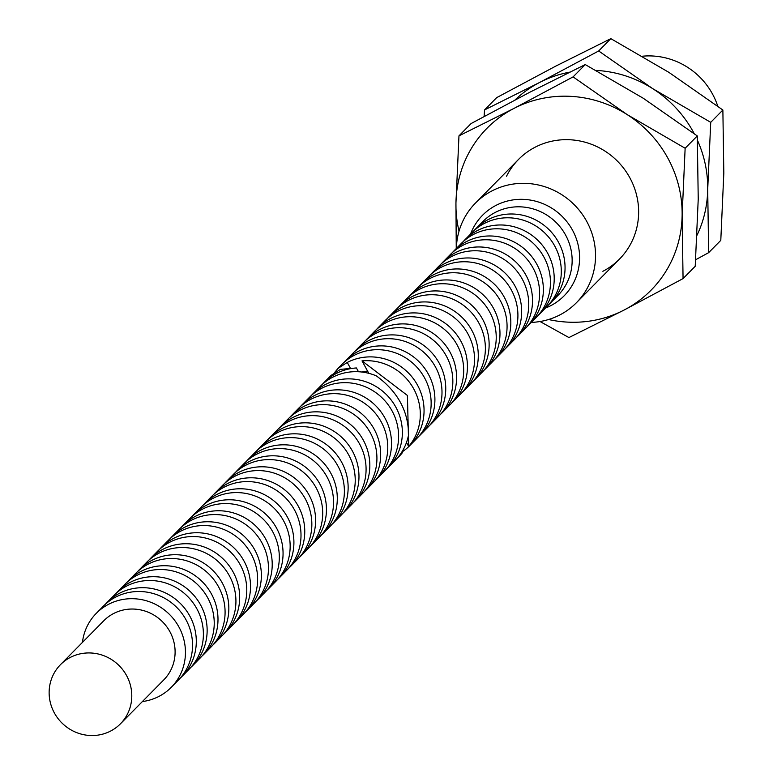 <?xml version="1.0" encoding="UTF-8"?>
<svg xmlns="http://www.w3.org/2000/svg" width="773" height="773" viewBox="0 0 773 773"><rect width="100%" height="100%" fill="white"/><g stroke="black" fill="none" stroke-linecap="round" stroke-linejoin="round"><path stroke-width="1.16" d="M531.341 322.409A70.923 68.217 -135.4 0 0 559.787 314.959A70.923 68.217 -135.4 0 0 576.436 302.707A70.923 68.217 -135.4 0 0 580.948 212.44A70.923 68.217 -135.4 0 0 492.111 190.834A70.923 68.217 -135.4 0 0 475.463 203.077A70.923 68.217 -135.4 0 0 456.37 248.433M545.516 308.041A57.328 55.134 -135.4 0 0 550.685 305.712A57.328 55.134 -135.4 0 0 572.493 230.141A57.328 55.134 -135.4 0 0 495.986 205.386A57.328 55.134 -135.4 0 0 470.544 234.064M548.936 304.475A52.661 50.651 -135.4 0 0 550.859 302.63L557.951 295.441A52.661 50.651 -135.4 0 0 561.304 228.412A52.661 50.651 -135.4 0 0 495.348 212.372A52.661 50.651 -135.4 0 0 482.98 221.465L475.888 228.653A52.661 50.651 -135.4 0 0 474.062 230.605M550.859 302.63A52.661 50.651 -135.4 0 0 554.212 235.601A52.661 50.651 -135.4 0 0 488.246 219.561A52.661 50.651 -135.4 0 0 475.888 228.653M538.085 315.471A52.661 50.651 -135.4 0 0 540.018 313.616L547.11 306.427A52.661 50.651 -135.4 0 0 550.463 239.398A52.661 50.651 -135.4 0 0 484.497 223.358A52.661 50.651 -135.4 0 0 472.139 232.451L465.046 239.64A52.661 50.651 -135.4 0 0 463.22 241.591M540.018 313.616A52.661 50.651 -135.4 0 0 543.371 246.587A52.661 50.651 -135.4 0 0 477.405 230.547A52.661 50.651 -135.4 0 0 465.046 239.64M527.244 326.457A52.661 50.651 -135.4 0 0 529.167 324.612L536.259 317.423A52.661 50.651 -135.4 0 0 539.612 250.394A52.661 50.651 -135.4 0 0 473.656 234.354A52.661 50.651 -135.4 0 0 461.288 243.447L454.195 250.636A52.661 50.651 -135.4 0 0 452.369 252.587M529.167 324.612A52.661 50.651 -135.4 0 0 532.52 257.583A52.661 50.651 -135.4 0 0 466.554 241.543A52.661 50.651 -135.4 0 0 454.195 250.636M516.393 337.453A52.661 50.651 -135.4 0 0 518.325 335.598L525.418 328.409A52.661 50.651 -135.4 0 0 528.771 261.38A52.661 50.651 -135.4 0 0 462.805 245.341A52.661 50.651 -135.4 0 0 450.446 254.433L443.354 261.622A52.661 50.651 -135.4 0 0 441.528 263.574M518.325 335.598A52.661 50.651 -135.4 0 0 521.678 268.569A52.661 50.651 -135.4 0 0 455.712 252.529A52.661 50.651 -135.4 0 0 443.354 261.622M505.552 348.439A52.661 50.651 -135.4 0 0 507.475 346.594L514.567 339.405A52.661 50.651 -135.4 0 0 517.92 272.376A52.661 50.651 -135.4 0 0 451.963 256.336A52.661 50.651 -135.4 0 0 439.595 265.429L432.503 272.618A52.661 50.651 -135.4 0 0 430.677 274.57M507.475 346.594A52.661 50.651 -135.4 0 0 510.827 279.565A52.661 50.651 -135.4 0 0 444.871 263.525A52.661 50.651 -135.4 0 0 432.503 272.618M494.701 359.435A52.661 50.651 -135.4 0 0 496.633 357.58L503.725 350.391A52.661 50.651 -135.4 0 0 507.078 283.372A52.661 50.651 -135.4 0 0 441.112 267.323A52.661 50.651 -135.4 0 0 428.754 276.415L421.662 283.604A52.661 50.651 -135.4 0 0 419.836 285.556M496.633 357.58A52.661 50.651 -135.4 0 0 499.986 290.561A52.661 50.651 -135.4 0 0 434.02 274.512A52.661 50.651 -135.4 0 0 421.662 283.604M483.859 370.422A52.661 50.651 -135.4 0 0 485.782 368.576L492.884 361.387A52.661 50.651 -135.4 0 0 496.227 294.358A52.661 50.651 -135.4 0 0 430.271 278.319A52.661 50.651 -135.4 0 0 417.913 287.411L410.811 294.6A52.661 50.651 -135.4 0 0 408.994 296.552M485.782 368.576A52.661 50.651 -135.4 0 0 489.135 301.547A52.661 50.651 -135.4 0 0 423.179 285.508A52.661 50.651 -135.4 0 0 410.811 294.6M473.008 381.418A52.661 50.651 -135.4 0 0 474.941 379.572L482.033 372.383A52.661 50.651 -135.4 0 0 485.386 305.354A52.661 50.651 -135.4 0 0 419.42 289.305A52.661 50.651 -135.4 0 0 407.062 298.397L399.97 305.586A52.661 50.651 -135.4 0 0 398.143 307.548M474.941 379.572A52.661 50.651 -135.4 0 0 478.294 312.543A52.661 50.651 -135.4 0 0 412.328 296.494A52.661 50.651 -135.4 0 0 399.97 305.586M462.167 392.413A52.661 50.651 -135.4 0 0 464.09 390.558L471.192 383.369A52.661 50.651 -135.4 0 0 474.545 316.341A52.661 50.651 -135.4 0 0 408.579 300.301A52.661 50.651 -135.4 0 0 396.22 309.393L389.119 316.582A52.661 50.651 -135.4 0 0 387.302 318.534M464.09 390.558A52.661 50.651 -135.4 0 0 467.443 323.529A52.661 50.651 -135.4 0 0 401.487 307.49A52.661 50.651 -135.4 0 0 389.119 316.582M451.316 403.4A52.661 50.651 -135.4 0 0 453.249 401.554L460.341 394.365A52.661 50.651 -135.4 0 0 463.694 327.337A52.661 50.651 -135.4 0 0 397.728 311.287A52.661 50.651 -135.4 0 0 385.369 320.38L378.277 327.578A52.661 50.651 -135.4 0 0 376.451 329.53M453.249 401.554A52.661 50.651 -135.4 0 0 456.601 334.525A52.661 50.651 -135.4 0 0 390.636 318.476A52.661 50.651 -135.4 0 0 378.277 327.578M440.475 414.396A52.661 50.651 -135.4 0 0 442.407 412.54L449.5 405.352A52.661 50.651 -135.4 0 0 452.852 338.323A52.661 50.651 -135.4 0 0 386.887 322.283A52.661 50.651 -135.4 0 0 374.528 331.375L367.436 338.564A52.661 50.651 -135.4 0 0 365.61 340.516M442.407 412.54A52.661 50.651 -135.4 0 0 445.75 345.512A52.661 50.651 -135.4 0 0 379.794 329.472A52.661 50.651 -135.4 0 0 367.436 338.564M429.633 425.382A52.661 50.651 -135.4 0 0 431.556 423.536L438.649 416.347A52.661 50.651 -135.4 0 0 442.001 349.319A52.661 50.651 -135.4 0 0 376.045 333.279A52.661 50.651 -135.4 0 0 363.677 342.371L356.585 349.56A52.661 50.651 -135.4 0 0 354.759 351.512M431.556 423.536A52.661 50.651 -135.4 0 0 434.909 356.508A52.661 50.651 -135.4 0 0 368.943 340.468A52.661 50.651 -135.4 0 0 356.585 349.56M418.782 436.378A52.661 50.651 -135.4 0 0 420.715 434.523L427.807 427.334A52.661 50.651 -135.4 0 0 431.16 360.305A52.661 50.651 -135.4 0 0 365.194 344.265A52.661 50.651 -135.4 0 0 352.836 353.358L345.744 360.547A52.661 50.651 -135.4 0 0 343.917 362.498M420.715 434.523A52.661 50.651 -135.4 0 0 424.068 367.494A52.661 50.651 -135.4 0 0 358.102 351.454A52.661 50.651 -135.4 0 0 345.744 360.547M402.163 451.867A52.661 50.651 -135.4 0 0 409.864 445.519L416.956 438.33A52.661 50.651 -135.4 0 0 420.309 371.301A52.661 50.651 -135.4 0 0 354.353 355.261A52.661 50.651 -135.4 0 0 341.985 364.354L337.927 368.47L347.251 362.45L350.043 367.552M409.864 445.519A52.661 50.651 -135.4 0 0 413.217 378.49A52.661 50.651 -135.4 0 0 347.251 362.45M408.695 446.494A52.661 50.651 -135.4 0 0 413.787 388.993A52.661 50.651 -135.4 0 0 362.015 360.885L407.41 395.457L408.695 446.494L406.492 442.456M368.798 373.32L362.015 360.885M367.59 371.108A38.302 36.833 -135.4 0 0 362.006 372.045M334.815 372.277L337.927 368.47M717.759 106.181A70.923 68.217 -135.4 0 0 642.373 56.216M602.872 271.294A70.923 68.217 -135.4 0 0 629.86 177.8A70.923 68.217 -135.4 0 0 535.196 147.17A70.923 68.217 -135.4 0 0 506.528 176.225M548.55 319.52A115.254 110.848 -135.4 0 0 624.024 310.079L683.061 278.589L682.124 215.425L685.139 148.252L627.135 114.578A115.254 110.848 -135.4 0 0 514.045 108.375A115.254 110.848 -135.4 0 0 455.944 203.028A115.254 110.848 -135.4 0 0 459.027 231.185M540.027 321.52L568.938 337.559L624.024 310.079A115.254 110.848 -135.4 0 0 682.124 215.425A115.254 110.848 -135.4 0 0 627.135 114.578L573.093 76.885L514.045 108.375L458.969 135.855L455.944 203.028L456.254 248.548M458.969 135.855L471.115 123.545L530.162 92.055L585.248 64.574L643.252 98.248L697.294 135.942L698.232 199.105L695.217 266.279L683.061 278.589M585.248 64.574L573.093 76.885M697.294 135.942L685.139 148.252M695.652 259.738L708.648 252.665L707.701 189.511L710.725 122.337L652.721 88.653A115.254 110.848 -135.4 0 0 596.022 70.411M697.053 235.176A115.254 110.848 -135.4 0 0 707.701 189.511A115.254 110.848 -135.4 0 0 697.478 140.348M694.183 133.603A115.254 110.848 -135.4 0 0 652.721 88.653L598.669 50.97L539.631 82.46A115.254 110.848 -135.4 0 0 515.04 99.939M569.643 72.16A115.254 110.848 -135.4 0 0 539.631 82.46L484.545 109.93L484.111 116.472M484.545 109.93L496.701 97.62L555.739 66.13L610.825 38.65L668.829 72.324L722.871 110.017L723.818 173.181L720.794 240.355L708.648 252.665M610.825 38.65L598.669 50.97M722.871 110.017L710.725 122.337M358.479 371.736L356.421 367.958A52.661 50.651 -135.4 0 0 336.41 373.436A52.661 50.651 -135.4 0 0 324.051 382.529A52.661 50.651 -135.4 0 0 322.225 384.481M356.421 367.958L340.439 369.359L331.105 375.378L324.051 382.529M386.249 469.346A52.661 50.651 -135.4 0 0 388.172 467.501L395.264 460.312A52.661 50.651 -135.4 0 0 408.55 434.938C408.473 411.275 397.737 391.592 376.354 375.881A52.661 50.651 -135.4 0 0 332.661 377.243A52.661 50.651 -135.4 0 0 320.293 386.336L313.2 393.525A52.661 50.651 -135.4 0 0 311.384 395.476M388.172 467.501A52.661 50.651 -135.4 0 0 391.524 400.472A52.661 50.651 -135.4 0 0 325.568 384.432A52.661 50.651 -135.4 0 0 313.2 393.525M375.398 480.342A52.661 50.651 -135.4 0 0 377.33 478.487L384.423 471.298A52.661 50.651 -135.4 0 0 387.775 404.269A52.661 50.651 -135.4 0 0 321.81 388.23A52.661 50.651 -135.4 0 0 309.451 397.322L302.359 404.511A52.661 50.651 -135.4 0 0 300.533 406.463M377.33 478.487A52.661 50.651 -135.4 0 0 380.683 411.458A52.661 50.651 -135.4 0 0 314.717 395.418A52.661 50.651 -135.4 0 0 302.359 404.511M364.556 491.328A52.661 50.651 -135.4 0 0 366.479 489.483L373.581 482.294A52.661 50.651 -135.4 0 0 376.934 415.265A52.661 50.651 -135.4 0 0 310.968 399.226A52.661 50.651 -135.4 0 0 298.61 408.318L291.508 415.507A52.661 50.651 -135.4 0 0 289.691 417.459M366.479 489.483A52.661 50.651 -135.4 0 0 369.832 422.454A52.661 50.651 -135.4 0 0 303.876 406.414A52.661 50.651 -135.4 0 0 291.508 415.507M353.705 502.324A52.661 50.651 -135.4 0 0 355.638 500.469L362.73 493.28A52.661 50.651 -135.4 0 0 366.083 426.252A52.661 50.651 -135.4 0 0 300.117 410.212A52.661 50.651 -135.4 0 0 287.759 419.304L280.667 426.493A52.661 50.651 -135.4 0 0 278.84 428.445M355.638 500.469A52.661 50.651 -135.4 0 0 358.991 433.45A52.661 50.651 -135.4 0 0 293.025 417.401A52.661 50.651 -135.4 0 0 280.667 426.493M342.864 513.311A52.661 50.651 -135.4 0 0 344.787 511.465L351.889 504.276A52.661 50.651 -135.4 0 0 355.242 437.247A52.661 50.651 -135.4 0 0 289.276 421.208A52.661 50.651 -135.4 0 0 276.918 430.3L269.816 437.489A52.661 50.651 -135.4 0 0 267.999 439.441M344.787 511.465A52.661 50.651 -135.4 0 0 348.14 444.436A52.661 50.651 -135.4 0 0 282.184 428.397A52.661 50.651 -135.4 0 0 269.816 437.489M332.023 524.307A52.661 50.651 -135.4 0 0 333.946 522.461L341.038 515.262A52.661 50.651 -135.4 0 0 344.391 448.243A52.661 50.651 -135.4 0 0 278.435 432.194A52.661 50.651 -135.4 0 0 266.067 441.286L258.974 448.475A52.661 50.651 -135.4 0 0 257.148 450.427M333.946 522.461A52.661 50.651 -135.4 0 0 337.299 455.432A52.661 50.651 -135.4 0 0 271.333 439.383A52.661 50.651 -135.4 0 0 258.974 448.475M321.172 535.293A52.661 50.651 -135.4 0 0 323.104 533.447L330.197 526.258A52.661 50.651 -135.4 0 0 333.55 459.23A52.661 50.651 -135.4 0 0 267.584 443.19A52.661 50.651 -135.4 0 0 255.225 452.282L248.133 459.471A52.661 50.651 -135.4 0 0 246.307 461.423M323.104 533.447A52.661 50.651 -135.4 0 0 326.457 466.419A52.661 50.651 -135.4 0 0 260.491 450.379A52.661 50.651 -135.4 0 0 248.133 459.471M310.331 546.289A52.661 50.651 -135.4 0 0 312.253 544.443L319.346 537.254A52.661 50.651 -135.4 0 0 322.699 470.226A52.661 50.651 -135.4 0 0 256.742 454.176A52.661 50.651 -135.4 0 0 244.374 463.269L237.282 470.457A52.661 50.651 -135.4 0 0 235.456 472.419M312.253 544.443A52.661 50.651 -135.4 0 0 315.606 477.414A52.661 50.651 -135.4 0 0 249.64 461.365A52.661 50.651 -135.4 0 0 237.282 470.457M299.48 557.285A52.661 50.651 -135.4 0 0 301.412 555.429L308.504 548.241A52.661 50.651 -135.4 0 0 311.857 481.212A52.661 50.651 -135.4 0 0 245.891 465.172A52.661 50.651 -135.4 0 0 233.533 474.264L226.441 481.453A52.661 50.651 -135.4 0 0 224.614 483.405M301.412 555.429A52.661 50.651 -135.4 0 0 304.765 488.401A52.661 50.651 -135.4 0 0 238.799 472.361A52.661 50.651 -135.4 0 0 226.441 481.453M288.638 568.271A52.661 50.651 -135.4 0 0 290.561 566.425L297.653 559.237A52.661 50.651 -135.4 0 0 301.006 492.208A52.661 50.651 -135.4 0 0 235.05 476.158A52.661 50.651 -135.4 0 0 222.682 485.26L215.59 492.449A52.661 50.651 -135.4 0 0 213.763 494.401M290.561 566.425A52.661 50.651 -135.4 0 0 293.914 499.397A52.661 50.651 -135.4 0 0 227.958 483.357A52.661 50.651 -135.4 0 0 215.59 492.449M277.787 579.267A52.661 50.651 -135.4 0 0 279.72 577.412L286.812 570.223A52.661 50.651 -135.4 0 0 290.165 503.194A52.661 50.651 -135.4 0 0 224.199 487.154A52.661 50.651 -135.4 0 0 211.841 496.247L204.748 503.436A52.661 50.651 -135.4 0 0 202.922 505.387M279.72 577.412A52.661 50.651 -135.4 0 0 283.073 510.383A52.661 50.651 -135.4 0 0 217.107 494.343A52.661 50.651 -135.4 0 0 204.748 503.436M266.946 590.253A52.661 50.651 -135.4 0 0 268.869 588.408L275.971 581.219A52.661 50.651 -135.4 0 0 279.314 514.19A52.661 50.651 -135.4 0 0 213.358 498.15A52.661 50.651 -135.4 0 0 200.99 507.243L193.897 514.432A52.661 50.651 -135.4 0 0 192.081 516.383M268.869 588.408A52.661 50.651 -135.4 0 0 272.222 521.379A52.661 50.651 -135.4 0 0 206.265 505.339A52.661 50.651 -135.4 0 0 193.897 514.432M256.095 601.249A52.661 50.651 -135.4 0 0 258.027 599.394L265.12 592.205A52.661 50.651 -135.4 0 0 268.473 525.176A52.661 50.651 -135.4 0 0 202.507 509.136A52.661 50.651 -135.4 0 0 190.148 518.229L183.056 525.418A52.661 50.651 -135.4 0 0 181.23 527.37M258.027 599.394A52.661 50.651 -135.4 0 0 261.38 532.365A52.661 50.651 -135.4 0 0 195.414 516.325A52.661 50.651 -135.4 0 0 183.056 525.418M245.254 612.235A52.661 50.651 -135.4 0 0 247.176 610.39L254.278 603.201A52.661 50.651 -135.4 0 0 257.631 536.172A52.661 50.651 -135.4 0 0 191.665 520.132A52.661 50.651 -135.4 0 0 179.307 529.225L172.205 536.414A52.661 50.651 -135.4 0 0 170.389 538.366M247.176 610.39A52.661 50.651 -135.4 0 0 250.529 543.361A52.661 50.651 -135.4 0 0 184.573 527.321A52.661 50.651 -135.4 0 0 172.205 536.414M234.403 623.231A52.661 50.651 -135.4 0 0 236.335 621.376L243.427 614.187A52.661 50.651 -135.4 0 0 246.78 547.158A52.661 50.651 -135.4 0 0 180.814 531.119A52.661 50.651 -135.4 0 0 168.456 540.211L161.364 547.4A52.661 50.651 -135.4 0 0 159.538 549.352M236.335 621.376A52.661 50.651 -135.4 0 0 239.688 554.347A52.661 50.651 -135.4 0 0 173.722 538.308A52.661 50.651 -135.4 0 0 161.364 547.4M223.561 634.218A52.661 50.651 -135.4 0 0 225.494 632.372L232.586 625.183A52.661 50.651 -135.4 0 0 235.939 558.154A52.661 50.651 -135.4 0 0 169.973 542.115A52.661 50.651 -135.4 0 0 157.615 551.207L150.522 558.396A52.661 50.651 -135.4 0 0 148.696 560.348M225.494 632.372A52.661 50.651 -135.4 0 0 228.837 565.343A52.661 50.651 -135.4 0 0 162.881 549.303A52.661 50.651 -135.4 0 0 150.522 558.396M212.72 645.213A52.661 50.651 -135.4 0 0 214.643 643.358L221.735 636.169A52.661 50.651 -135.4 0 0 225.088 569.141A52.661 50.651 -135.4 0 0 159.132 553.101A52.661 50.651 -135.4 0 0 146.764 562.193L139.671 569.382A52.661 50.651 -135.4 0 0 137.845 571.334M214.643 643.358A52.661 50.651 -135.4 0 0 217.996 576.339A52.661 50.651 -135.4 0 0 152.03 560.29A52.661 50.651 -135.4 0 0 139.671 569.382M201.869 656.2A52.661 50.651 -135.4 0 0 203.801 654.354L210.894 647.165A52.661 50.651 -135.4 0 0 214.247 580.136A52.661 50.651 -135.4 0 0 148.281 564.097A52.661 50.651 -135.4 0 0 135.922 573.189L128.83 580.378A52.661 50.651 -135.4 0 0 127.004 582.33M203.801 654.354A52.661 50.651 -135.4 0 0 207.154 587.325A52.661 50.651 -135.4 0 0 141.188 571.286A52.661 50.651 -135.4 0 0 128.83 580.378M191.028 667.196A52.661 50.651 -135.4 0 0 192.95 665.35L200.043 658.152A52.661 50.651 -135.4 0 0 203.396 591.132A52.661 50.651 -135.4 0 0 137.439 575.083A52.661 50.651 -135.4 0 0 125.071 584.175L117.979 591.364A52.661 50.651 -135.4 0 0 116.153 593.316M192.95 665.35A52.661 50.651 -135.4 0 0 196.303 598.321A52.661 50.651 -135.4 0 0 130.337 582.272A52.661 50.651 -135.4 0 0 117.979 591.364M180.177 678.182A52.661 50.651 -135.4 0 0 182.109 676.336L189.201 669.147A52.661 50.651 -135.4 0 0 192.554 602.119A52.661 50.651 -135.4 0 0 126.588 586.079A52.661 50.651 -135.4 0 0 114.23 595.171L107.138 602.36A52.661 50.651 -135.4 0 0 105.312 604.312M182.109 676.336A52.661 50.651 -135.4 0 0 185.462 609.308A52.661 50.651 -135.4 0 0 119.496 593.268A52.661 50.651 -135.4 0 0 107.138 602.36M142.387 701.565A52.661 50.651 -135.4 0 0 158.9 696.425A52.661 50.651 -135.4 0 0 171.258 687.332L178.35 680.143A52.661 50.651 -135.4 0 0 181.703 613.115A52.661 50.651 -135.4 0 0 115.747 597.065A52.661 50.651 -135.4 0 0 103.379 606.158L96.287 613.347A52.661 50.651 -135.4 0 0 82.44 642.411M171.258 687.332A52.661 50.651 -135.4 0 0 174.611 620.304A52.661 50.651 -135.4 0 0 108.655 604.254A52.661 50.651 -135.4 0 0 96.287 613.347M120.433 723.818L163.75 679.921A42.109 40.505 -135.4 0 0 166.437 626.314A42.109 40.505 -135.4 0 0 113.679 613.491A42.109 40.505 -135.4 0 0 103.795 620.758L60.487 664.654A42.109 40.505 -135.4 0 0 57.801 718.262A42.109 40.505 -135.4 0 0 110.549 731.084A42.109 40.505 -135.4 0 0 120.433 723.818A42.109 40.505 -135.4 0 0 123.12 670.21A42.109 40.505 -135.4 0 0 70.372 657.388A42.109 40.505 -135.4 0 0 60.487 664.654M397.09 458.36A52.661 50.651 -135.4 0 0 399.023 456.505A52.661 50.651 -135.4 0 0 402.53 452.534L402.057 451.664M399.023 456.505L402.53 452.534M518.548 159.412L475.463 203.077M619.521 259.042L576.436 302.707"/></g></svg>
